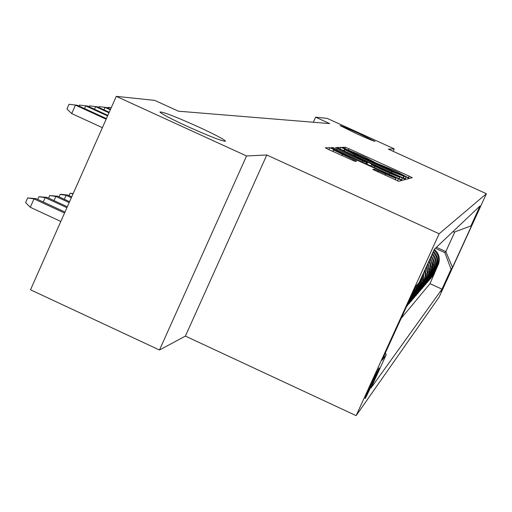 <?xml version="1.0" encoding="UTF-8"?>
<svg xmlns="http://www.w3.org/2000/svg" width="512" height="512" viewBox="0 0 512 512"><rect width="100%" height="100%" fill="white"/><g stroke="black" fill="none" stroke-linecap="round" stroke-linejoin="round"><path stroke-width="0.77" d="M407.379 177.274L409.926 178.317L412.262 177.696L409.133 176.115L349.062 148.762L345.414 147.251L341.926 147.354L363.994 156.666L375.693 162.842L395.386 170.963L407.379 177.274M198.189 126.79C175.462 116.602 162.72 111.667 159.949 112.006C161.37 113.805 170.451 118.586 187.187 126.33C209.734 136.442 222.509 141.408 225.51 141.222C224.333 139.482 215.226 134.669 198.189 126.79M359.091 133.549C347.891 128.499 341.536 125.843 340.006 125.568L355.923 133.414C367.142 138.464 373.51 141.133 375.027 141.408L359.091 133.549M365.126 398.618C366.266 397.28 378.714 370.285 379.226 368.019L379.162 367.866C378.182 368.851 365.626 396.07 365.05 398.458L365.126 398.618M372.819 169.478L398.758 181.299L401.779 180.493L398.426 178.784L329.811 147.699L325.299 147.834L328.595 149.51L355.008 161.357L356.71 161.184L333.664 150.042L344.301 154.374L386.97 173.818L395.936 178.381L374.355 169.235L372.813 169.478M266.797 154.989L246.547 155.962L116.275 96.358L30.515 289.792L159.475 350.016L185.408 336.102L356.128 415.642L439.142 233.779L266.797 154.989L185.408 336.102M393.126 151.309L394.234 148.864L388.371 149.152L486.4 193.722L439.142 233.779M394.234 148.864L327.213 118.4L315.59 117.184L313.312 122.246M116.275 96.358L154.726 100.378L178.4 111.194L329.664 123.584L315.59 117.184M402.726 177.715L406.458 179.245L409.184 178.515L405.984 176.902L344.563 148.922L340.826 147.386L336.762 147.501L402.726 177.715M405.574 179.482L402.714 180.243L398.874 178.675L334.4 149.293L331.181 147.661L333.043 147.603L362.733 160.96L366.579 162.534L367.603 162.413L335.552 147.539L405.581 179.482M406.534 306.579L407.75 305.158L407.283 304.941M414.765 288.544L413.594 292.358L414.49 291.36L408.685 304.07L410.054 302.464L409.53 302.221M417.12 284.806L415.802 289.882L416.666 288.909L410.957 301.414L412.288 299.866L411.776 299.629M419.251 282.336L417.939 287.482L418.778 286.541L413.158 298.848L414.445 297.344L413.952 297.114M421.286 277.875L420.013 285.158L420.819 284.25L415.29 296.358L416.538 294.906L416.058 294.682M423.034 274.048L422.541 281.6L422.016 282.906L422.803 282.029L417.357 293.952L418.566 292.538L418.099 292.326M424.608 270.605L425.216 275.68L423.962 280.723L424.723 279.872L419.36 291.616L420.531 290.246L420.077 290.035M426.048 267.443L427.104 272.371L426.893 275.251L425.843 278.611L426.586 277.779L421.299 289.35L422.438 288.019L421.997 287.821M427.392 264.506L428.883 269.837L428.749 273.005L427.674 276.557L428.39 275.757L423.187 287.149L424.288 285.862L423.859 285.664M428.64 261.76L429.786 264.077L430.592 267.411L430.541 270.842L429.446 274.566L430.144 273.786L425.011 285.018L426.086 283.763L425.67 283.578M429.824 259.181L432.064 264.179L432.275 268.749L431.168 272.634L431.846 271.878L426.79 282.944L427.834 281.728L427.43 281.542M430.931 256.749L433.318 260.966L433.958 266.726L432.845 270.758L433.498 270.022L428.512 280.928L429.53 279.75L429.139 279.571M431.981 254.451C435.443 258.342 436.429 262.778 434.938 267.757L434.47 268.934L435.104 268.218L430.195 278.976L431.174 277.824L430.797 277.651M432.973 252.269C436.877 256.16 438.054 260.73 436.512 265.997L436.051 267.155L436.672 266.464L431.821 277.069L432.781 275.955L438.042 264.288C439.622 258.739 438.246 254.048 433.92 250.208M432.41 275.782L432.781 275.955M449.427 273.773L441.114 291.654L449.446 273.773M356.128 415.642L439.117 297.082L486.4 193.722M385.421 352.832L386.157 354.81L371.034 387.936L441.971 289.158L451.078 269.254L444.858 252.627L435.373 248.288M386.157 354.81L382.029 360.256L415.821 286.234L419.117 282.624L434.349 249.254L480.045 205.939L470.899 225.933L472.032 224.691L452.506 267.373L451.078 269.254M401.126 318.413L429.99 283.654L438.643 263.616C440.237 257.958 438.784 253.222 434.278 249.414M436.051 267.155L431.174 277.824M434.47 268.934L429.53 279.75M432.845 270.758L427.834 281.728M431.168 272.634L426.086 283.763M429.446 274.566L424.288 285.862M427.674 276.557L422.438 288.019M425.843 278.611L420.531 290.246M423.962 280.723L418.566 292.538M422.016 282.906L416.538 294.906M420.013 285.158L414.445 297.344M417.939 287.482L412.288 299.866M415.802 289.882L410.054 302.464M413.594 292.358L407.75 305.158M444.858 252.627L445.824 251.584L454.822 231.898M436.429 247.283L445.824 251.584L452.506 267.373M453.018 231.558L454.234 232.115L470.899 225.933M246.547 155.962L159.475 350.016M433.978 273.971L434.342 274.131M429.99 283.654L441.971 289.158M436.672 266.464L437.133 265.306C438.688 259.93 437.434 255.302 433.357 251.43M435.104 268.218L435.571 267.046C437.088 261.952 436.026 257.459 432.384 253.562M433.498 270.022L434.47 266.912L434.586 262.957L433.517 259.142L431.36 255.814M431.846 271.878L432.806 268.858L432.992 265.114L432.122 261.459L430.272 258.189M430.144 273.786L431.091 270.867L431.334 267.347L430.662 263.885L429.12 260.71M428.39 275.757L429.325 272.934L429.619 269.67L429.139 266.426L427.898 263.386M426.586 277.779L427.84 272.096L427.533 269.101L426.598 266.246M424.723 279.872L425.984 274.63L425.197 269.312M422.803 282.029L423.322 280.73L423.68 272.634M420.819 284.25L421.344 282.931L422.01 276.288M418.778 286.541L420.115 280.442M416.666 288.909L417.978 283.872M414.49 291.36L415.814 286.24M404.128 176.397L347.853 150.65L344.71 149.6L354.707 154.65L391.968 171.622L404.128 176.397L403.392 178.01L404.128 176.397M389.562 173.184L399.731 177.338L390.976 172.896L376.314 166.221L372.512 164.659L371.514 164.794L389.562 173.184L389.088 174.214M69.03 195.622L70.048 193.331L73.21 193.485M73.082 193.779L70.048 193.331M59.034 196.838L60.109 194.413L61.126 194.304L67.898 195.098L66.099 195.302L71.334 197.722M60.109 194.413L66.099 195.302L64.333 199.29M67.898 195.098L71.712 196.864M48.614 198.106L49.754 195.533L57.734 196.237L55.859 196.442L69.171 202.605M49.754 195.533L55.859 196.442L54.016 200.608M57.734 196.237L69.568 201.709M107.846 108.051L108.173 107.322L111.264 107.667M108.173 107.322L111.238 107.718M98.65 107.411L99.002 106.605L106.707 107.526L110.541 109.286M103.968 109.85L105.05 107.398L110.31 109.811M99.002 106.605L106.707 107.526M89.056 106.739L89.44 105.862L97.338 106.81L109.229 112.256M94.477 109.229L95.61 106.675L108.986 112.806M89.44 105.862L97.338 106.81M37.741 199.437L38.95 196.704L47.13 197.421L45.171 197.638L66.912 207.699M38.95 196.704L45.171 197.638L43.245 201.984M47.13 197.421L67.322 206.771M79.04 106.048L79.462 105.088L87.558 106.054L107.853 115.36M84.576 108.582L85.754 105.914L107.597 115.93M79.462 105.088L87.558 106.054M30.291 207.296L25.6 202.598L27.661 197.933L36.058 198.656L34.01 198.886L30.291 207.296L60.813 221.446M27.661 197.933L34.01 198.886L64.544 213.03M36.058 198.656L64.979 212.051M106.15 119.2L75.462 105.126L71.718 113.587L66.97 108.979L69.043 104.282L77.344 105.267L106.413 118.598M71.718 113.587L102.394 127.667M69.043 104.282L77.344 105.267M437.587 265.434L438.189 264.755M344.742 148.736L345.414 147.251M348.538 149.926L349.062 148.762M408.397 177.728L409.133 176.115M340.026 149.146L340.826 147.386M343.706 150.822L344.563 148.922M405.133 178.765L405.984 176.902M354.266 155.635L354.707 154.65M391.52 172.608L391.968 171.622M403.136 177.901L403.782 176.48M332.653 148.474L333.043 147.603M336.467 150.24L336.934 149.203M362.266 161.99L362.733 160.96M366.042 163.712L366.579 162.534M366.842 164.077L367.59 162.419M401.408 179.782L402.304 177.818M370.989 165.971L371.514 164.806L370.982 165.965M374.298 167.475L374.765 166.438M373.946 170.138L374.355 169.235M377.798 171.936L378.291 170.842M384.979 175.213L385.478 174.118M341.92 155.584L342.419 154.49M352.909 160.563L353.395 159.494M328.922 149.658L329.811 147.699M332.813 151.43L333.766 149.318M397.485 180.851L398.426 178.784M438.042 264.288L438.643 263.616M436.512 265.997L437.133 265.306M434.938 267.757L435.571 267.046M433.318 269.562L433.971 268.832M431.654 271.424L432.326 270.675M429.939 273.338L430.63 272.57M428.173 275.315L428.883 274.515M426.349 277.344L427.085 276.525M424.474 279.443L425.229 278.592M422.541 281.6L423.322 280.73M420.538 283.834L421.344 282.931M418.477 286.131L419.309 285.203M416.352 288.512L417.21 287.552M414.15 290.97L415.04 289.978M344.083 150.995L344.704 149.619M366.848 164.083L367.603 162.413M399.078 178.771L399.731 177.338M395.251 179.891L395.936 178.381M332.998 151.514L333.664 150.042"/></g></svg>

